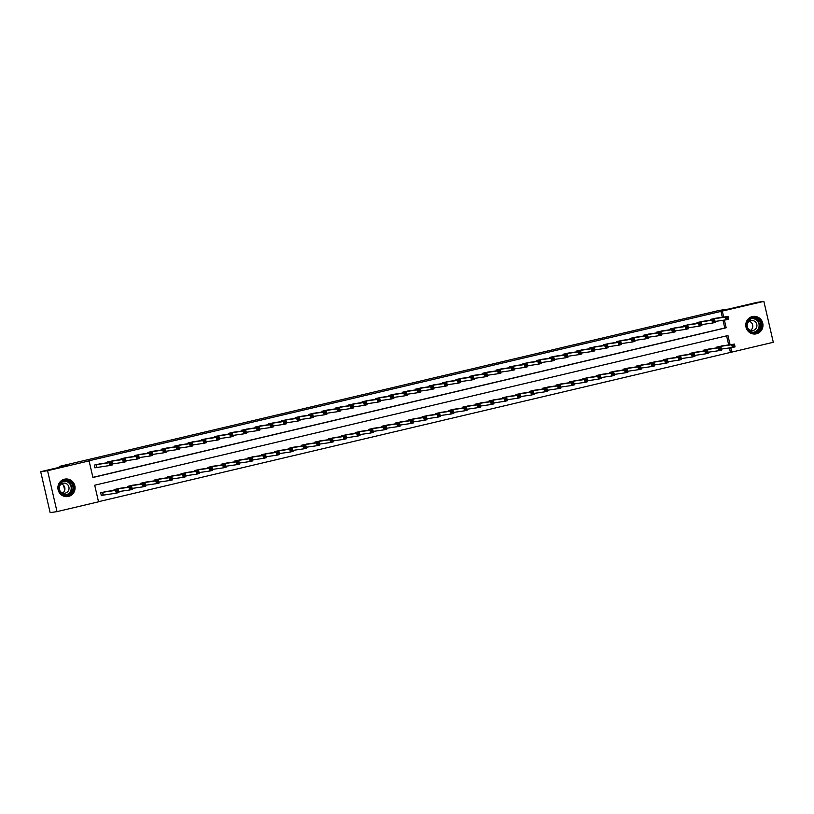 <?xml version="1.0" encoding="UTF-8"?>
<svg xmlns="http://www.w3.org/2000/svg" width="814" height="814" viewBox="0 0 814 814"><rect width="100%" height="100%" fill="white"/><g stroke="black" fill="none" stroke-linecap="round" stroke-linejoin="round"><path stroke-width="1.22" d="M64.499 479.192A8.852 8.588 -98.2 0 1 74.919 486.212A8.852 8.588 -98.2 0 1 67.755 496.581A8.852 8.588 -98.2 0 1 58.048 489.418A8.852 8.588 -98.2 0 1 64.499 479.192M752.39 316.565A8.852 8.588 -98.2 0 1 762.82 323.585A8.852 8.588 -98.2 0 1 755.646 333.954A8.852 8.588 -98.2 0 1 745.939 326.79A8.852 8.588 -98.2 0 1 752.39 316.565M730.077 344.729L727.95 335.521L94.699 485.225L98.535 501.821L57.011 511.63L50.142 512.627L40.7 471.713L68.824 465.059L59.219 466.453L719.25 310.409L728.866 309.015L756.989 302.37L763.858 301.373L773.3 342.287L731.776 352.106L730.769 347.731M98.504 501.699L731.776 352.106M730.402 352.309L729.395 347.934M728.703 344.933L726.607 335.836M723.239 345.726L716.768 347.079L716.951 347.863M709.839 348.891L703.377 350.244L703.561 351.027M696.448 352.055L689.987 353.408L690.16 354.192M683.058 355.219L676.587 356.573L676.77 357.356M669.657 358.384L663.196 359.737L663.379 360.521M656.267 361.558L649.806 362.912L649.979 363.695M642.877 364.723L636.406 366.076L636.589 366.86M629.487 367.887L623.015 369.241L623.198 370.024M616.086 371.052L609.625 372.405L609.798 373.188M602.696 374.216L596.224 375.569L596.408 376.353M589.305 377.381L582.834 378.744L583.017 379.528M575.905 380.555L569.444 381.908L569.617 382.692M562.515 383.72L556.043 385.073L556.227 385.856M549.124 386.884L542.653 388.237L542.836 389.021M535.724 390.048L529.263 391.402L529.436 392.185M522.334 393.213L515.862 394.576L516.045 395.36M508.943 396.387L502.472 397.741L502.655 398.524M495.543 399.552L489.082 400.905L489.265 401.689M482.153 402.716L475.681 404.07L475.864 404.853M468.762 405.881L462.291 407.234L462.474 408.018M455.362 409.045L448.901 410.409L449.084 411.192M441.971 412.22L435.5 413.573L435.683 414.357M428.581 415.384L422.11 416.737L422.293 417.521M415.181 418.549L408.72 419.902L408.903 420.685M401.79 421.713L395.319 423.066L395.502 423.85M388.4 424.877L381.929 426.231L382.112 427.024M375 428.052L368.538 429.405L368.722 430.189M361.609 431.217L355.148 432.57L355.321 433.353M348.219 434.381L341.748 435.734L341.931 436.518M334.829 437.545L328.357 438.899L328.541 439.682M321.428 440.71L314.967 442.063L315.14 442.857M308.038 443.884L301.567 445.238L301.75 446.021M294.648 447.049L288.176 448.402L288.359 449.186M281.247 450.213L274.786 451.567L274.959 452.35M267.857 453.378L261.386 454.731L261.569 455.514M254.467 456.542L247.995 457.895L248.178 458.689M241.066 459.717L234.605 461.07L234.778 461.853M227.676 462.881L221.205 464.234L221.388 465.018M214.286 466.046L207.814 467.399L207.997 468.182M200.885 469.21L194.424 470.563L194.597 471.347M187.495 472.374L181.023 473.728L181.207 474.521M174.104 475.549L167.633 476.902L167.816 477.686M160.704 478.713L154.243 480.067L154.426 480.85M147.314 481.878L140.842 483.231L141.025 484.015M133.923 485.042L127.452 486.396L127.635 487.179M120.523 488.207L114.062 489.56L114.245 490.354M107.133 491.381L100.661 492.735L101.302 495.492L103.042 495.085M722.323 317.287L720.96 311.386L87.709 461.1L89.082 460.897L92.918 477.492L726.159 327.777L724.389 320.085M92.888 477.37L724.786 327.981L723.015 320.289M716.849 318.071L710.388 319.424L710.571 320.217M703.459 321.245L696.998 322.598L697.171 323.382M690.069 324.41L683.597 325.763L683.78 326.546M676.678 327.574L670.207 328.927L670.39 329.711M663.278 330.738L656.817 332.092L656.99 332.875M649.887 333.903L643.416 335.256L643.599 336.04M636.497 337.077L630.026 338.431L630.209 339.214M623.097 340.242L616.636 341.595L616.809 342.379M609.706 343.406L603.235 344.76L603.418 345.543M596.316 346.571L589.845 347.924L590.028 348.707M582.916 349.735L576.454 351.088L576.627 351.872M569.525 352.91L563.054 354.263L563.237 355.046M556.135 356.074L549.664 357.427L549.847 358.211M542.735 359.239L536.273 360.592L536.457 361.375M529.344 362.403L522.873 363.756L523.056 364.54M515.954 365.567L509.483 366.921L509.666 367.704M502.553 368.742L496.092 370.095L496.275 370.879M489.163 371.906L482.692 373.26L482.875 374.043M475.773 375.071L469.302 376.424L469.485 377.208M462.372 378.235L455.911 379.589L456.094 380.372M448.982 381.4L442.511 382.753L442.694 383.536M435.592 384.574L429.12 385.928L429.304 386.711M422.191 387.739L415.73 389.092L415.913 389.875M408.801 390.903L402.34 392.256L402.513 393.04M395.411 394.068L388.939 395.421L389.123 396.204M382.01 397.232L375.549 398.585L375.732 399.369M368.62 400.407L362.159 401.76L362.332 402.543M355.23 403.571L348.758 404.924L348.941 405.708M341.839 406.735L335.368 408.089L335.551 408.872M328.439 409.9L321.978 411.253L322.151 412.037M315.049 413.064L308.577 414.418L308.76 415.201M301.658 416.239L295.187 417.592L295.37 418.376M288.258 419.403L281.797 420.757L281.97 421.54M274.867 422.568L268.396 423.921L268.579 424.704M261.477 425.732L255.006 427.085L255.189 427.869M248.077 428.897L241.616 430.25L241.789 431.033M234.686 432.071L228.215 433.424L228.398 434.208M221.296 435.236L214.825 436.589L215.008 437.372M207.896 438.4L201.434 439.753L201.618 440.537M194.505 441.564L188.034 442.918L188.217 443.701M181.115 444.729L174.644 446.082L174.827 446.866M167.715 447.904L161.253 449.257L161.437 450.04M154.324 451.068L147.853 452.421L148.036 453.205M140.934 454.232L134.463 455.586L134.646 456.369M127.533 457.397L121.072 458.75L121.255 459.534M114.143 460.561L107.672 461.914L107.855 462.698M100.753 463.736L94.282 465.089L94.923 467.847L96.663 467.44M59.219 466.453L59.402 467.287M63.573 485.327L64.703 490.221M40.7 471.713L47.568 470.716L89.082 460.897M57.011 511.63L47.568 470.716M720.96 311.386L763.858 301.373M723.697 317.084L722.333 311.192M724.786 327.981L726.159 327.777M726.719 317.674L726.973 318.783L728.042 318.528L727.787 317.419L725.366 317.094L728.042 316.453L728.683 319.22L725.996 319.851L725.366 317.094L712.128 319.017M715.048 318.325L728.042 316.453L727.787 317.419M726.973 318.783L725.996 319.851L715.068 321.438M728.042 318.528L728.683 319.22M734.167 345.075L733.099 345.319L733.353 346.428L734.421 346.174L734.421 344.098L735.062 346.866L732.386 347.497L731.745 344.739L734.421 344.098L721.438 345.981M721.448 349.084L732.386 347.497L733.353 346.428M718.508 346.662L731.745 344.739L733.099 345.319M735.062 346.866L734.421 346.174M713.318 320.838L713.573 321.947L714.651 321.693L714.397 320.594L711.965 320.258L714.651 319.617L715.282 322.385L712.606 323.016L711.965 320.258L698.738 322.181M701.658 321.499L714.651 319.617L714.397 320.594M713.573 321.947L712.606 323.016L701.668 324.603M714.651 321.693L715.282 322.385M699.928 324.013L700.182 325.112L701.251 324.857L700.996 323.758L698.575 323.423L701.251 322.792L701.892 325.549L699.216 326.19L698.575 323.423L685.347 325.346M688.288 324.654L701.251 322.792L700.996 323.758M700.182 325.112L699.216 326.19L688.278 327.767M701.251 324.857L701.892 325.549M686.538 327.177L686.792 328.286L687.861 328.032L687.606 326.923L685.185 326.587L687.861 325.956L688.502 328.724L685.815 329.355L685.185 326.587L671.947 328.52M674.887 327.818L687.861 325.956L687.606 326.923M686.792 328.286L685.815 329.355L674.887 330.932M687.861 328.032L688.502 328.724M720.777 348.239L719.708 348.494L719.963 349.593L721.031 349.338L721.031 347.273L721.672 350.03L718.986 350.671L718.355 347.904L721.031 347.273L708.058 349.135M708.058 352.248L718.986 350.671L719.963 349.593M705.117 349.827L718.355 347.904L719.708 348.494M721.672 350.03L721.031 349.338M707.386 351.404L706.308 351.658L706.562 352.757L707.641 352.513L707.641 350.437L708.272 353.205L705.596 353.836L704.955 351.068L707.641 350.437L694.647 352.309M694.657 355.413L705.596 353.836L706.562 352.757M691.727 352.991L704.955 351.068L706.308 351.658M708.272 353.205L707.641 352.513M693.986 354.568L692.918 354.823L693.172 355.932L694.24 355.677L694.24 353.602L694.881 356.369L692.205 357L691.564 354.232L694.24 353.602L681.257 355.474M681.267 358.577L692.205 357L693.172 355.932M678.337 356.166L691.564 354.232L692.918 354.823M694.881 356.369L694.24 355.677M673.137 330.342L673.392 331.451L674.47 331.196L674.216 330.087L671.784 329.751L674.47 329.121L675.101 331.888L672.425 332.519L671.784 329.751L658.557 331.685M661.477 330.993L674.47 329.121L674.216 330.087M673.392 331.451L672.425 332.519L661.497 334.106M674.47 331.196L675.101 331.888M680.596 357.733L679.527 357.987L679.782 359.096L680.85 358.842L680.85 356.766L681.491 359.534L678.805 360.164L678.174 357.397L680.85 356.766L667.877 358.628M667.877 361.752L678.805 360.164L679.782 359.096M664.936 359.33L678.174 357.397L679.527 357.987M681.491 359.534L680.85 358.842M747.038 322.965A7.662 7.428 -98.2 0 1 756.287 317.898A7.662 7.428 -98.2 0 1 761.283 327.472A7.662 7.428 -98.2 0 1 752.034 332.539A7.662 7.428 -98.2 0 1 747.038 322.965M760.622 327.33A7.092 6.878 81.8 0 0 753.011 318.223A7.092 6.878 81.8 0 0 747.425 323.158A7.092 6.878 81.8 0 0 755.036 332.265A7.092 6.878 81.8 0 0 760.622 327.33M749.297 321.306A5.047 4.894 -98.2 0 1 750.61 330.352M747.496 327.442A5.047 4.894 81.8 0 0 756.715 327.014A5.047 4.894 81.8 0 0 751.291 320.533A5.047 4.894 81.8 0 0 747.14 324.979M753.398 333.974A8.801 8.527 81.8 0 0 762.342 327.808A8.801 8.527 81.8 0 0 750.946 317.043M67.989 495.319A7.662 7.428 -98.2 0 1 59.035 489.56A7.662 7.428 -98.2 0 1 64.54 480.382A7.662 7.428 -98.2 0 1 73.504 486.141A7.662 7.428 -98.2 0 1 67.989 495.319M64.53 480.962A7.092 6.878 81.8 0 0 59.371 489.153A7.092 6.878 81.8 0 0 67.725 494.78A7.092 6.878 81.8 0 0 72.894 486.579A7.092 6.878 81.8 0 0 64.53 480.962M59.605 490.069A5.047 4.894 81.8 0 0 68.936 487.24A5.047 4.894 81.8 0 0 59.249 487.606M65.496 496.601A8.801 8.527 81.8 0 0 74.644 486.253A8.801 8.527 81.8 0 0 63.054 479.68M61.406 483.933A5.047 4.894 -98.2 0 1 62.719 492.979M659.747 333.506L660.001 334.615L661.07 334.361L660.815 333.252L658.394 332.926L661.07 332.285L661.711 335.053L659.035 335.683L658.394 332.926L645.166 334.849M648.086 334.157L661.07 332.285L660.815 333.252M660.001 334.615L659.035 335.683L648.097 337.271M661.07 334.361L661.711 335.053M646.357 336.67L646.611 337.779L647.679 337.525L647.425 336.426L645.003 336.09L647.679 335.449L648.32 338.217L645.644 338.848L645.003 336.09L631.766 338.014M634.696 337.332L647.679 335.449L647.425 336.426M646.611 337.779L645.644 338.848L634.706 340.435M647.679 337.525L648.32 338.217M632.956 339.845L633.211 340.944L634.289 340.69L634.035 339.591L631.603 339.255L634.289 338.624L634.92 341.381L632.244 342.022L631.603 339.255L618.375 341.178M621.316 340.486L634.289 338.624L634.035 339.591M633.211 340.944L632.244 342.022L621.316 343.6M634.289 340.69L634.92 341.381M619.566 343.009L619.82 344.119L620.889 343.864L620.634 342.755L618.213 342.419L620.889 341.788L621.53 344.556L618.854 345.187L618.213 342.419L604.985 344.342M607.905 343.661L620.889 341.788L620.634 342.755M619.82 344.119L618.854 345.187L607.916 346.764M620.889 343.864L621.53 344.556M606.176 346.174L606.43 347.283L607.498 347.029L607.244 345.919L604.822 345.584L607.498 344.953L608.139 347.72L605.463 348.351L604.822 345.584L591.585 347.517M594.515 346.825L607.498 344.953L607.244 345.919M606.43 347.283L605.463 348.351L594.525 349.939M607.498 347.029L608.139 347.72M667.205 360.907L666.127 361.151L666.381 362.261L667.46 362.006L667.46 359.93L668.091 362.698L665.414 363.329L664.773 360.571L667.46 359.93L654.487 361.803M654.487 364.916L665.414 363.329L666.381 362.261M651.546 362.495L664.773 360.571L666.127 361.151M668.091 362.698L667.46 362.006M653.805 364.072L652.736 364.326L652.991 365.425L654.059 365.171L654.059 363.105L654.7 365.862L652.024 366.504L651.383 363.736L654.059 363.105L641.076 364.977M641.086 368.081L652.024 366.504L652.991 365.425M638.156 365.659L651.383 363.736L652.736 364.326M654.7 365.862L654.059 365.171M640.414 367.236L639.346 367.49L639.601 368.589L640.669 368.345L640.669 366.269L641.31 369.037L638.634 369.668L637.993 366.9L640.669 366.269L627.686 368.142M627.696 371.245L638.634 369.668L639.601 368.589M624.755 368.823L637.993 366.9L639.346 367.49M641.31 369.037L640.669 368.345M627.024 370.401L625.946 370.655L626.2 371.764L627.279 371.51L627.279 369.434L627.909 372.202L625.233 372.832L624.592 370.065L627.279 369.434L614.305 371.296M614.305 374.409L625.233 372.832L626.2 371.764M611.365 371.998L624.592 370.065L625.946 370.655M627.909 372.202L627.279 371.51M613.624 373.565L612.555 373.819L612.81 374.928L613.878 374.674L613.878 372.598L614.519 375.366L611.843 375.997L611.202 373.229L613.878 372.598L600.915 374.46M600.905 377.584L611.843 375.997L612.81 374.928M597.975 375.162L611.202 373.229L612.555 373.819M614.519 375.366L613.878 374.674M592.775 349.338L593.03 350.447L594.108 350.193L593.854 349.084L591.432 348.758L594.108 348.117L594.749 350.885L592.063 351.516L591.432 348.758L578.194 350.681M581.135 349.989L594.108 348.117L593.854 349.084M593.03 350.447L592.063 351.516L581.135 353.103M594.108 350.193L594.749 350.885M600.233 376.729L599.165 376.984L599.419 378.093L600.488 377.838L600.488 375.763L601.129 378.53L598.453 379.161L597.812 376.404L600.488 375.763L587.505 377.635M587.515 380.749L598.453 379.161L599.419 378.093M584.574 378.327L597.812 376.404L599.165 376.984M601.129 378.53L600.488 377.838M579.385 352.503L579.639 353.612L580.708 353.357L580.453 352.259L578.032 351.923L580.708 351.282L581.349 354.049L578.673 354.68L578.032 351.923L564.804 353.846M567.745 353.154L580.708 351.282L580.453 352.259M579.639 353.612L578.673 354.68L567.734 356.267M580.708 353.357L581.349 354.049M586.843 379.904L585.765 380.158L586.019 381.257L587.098 381.003L587.098 378.937L587.728 381.695L585.052 382.336L584.411 379.568L587.098 378.937L574.104 380.81M574.124 383.913L585.052 382.336L586.019 381.257M571.184 381.491L584.411 379.568L585.765 380.158M587.728 381.695L587.098 381.003M565.995 355.677L566.249 356.776L567.317 356.522L567.063 355.423L564.641 355.087L567.317 354.456L567.958 357.214L565.282 357.855L564.641 355.087L551.404 357.01M554.334 356.329L567.317 354.456L567.063 355.423M566.249 356.776L565.282 357.855L554.344 359.432M567.317 356.522L567.958 357.214M573.443 383.068L572.374 383.323L572.629 384.422L573.697 384.177L573.697 382.102L574.338 384.859L571.662 385.5L571.021 382.733L573.697 382.102L560.734 383.964M560.724 387.077L571.662 385.5L572.629 384.422M557.794 384.656L571.021 382.733L572.374 383.323M574.338 384.859L573.697 384.177M552.594 358.842L552.859 359.951L553.927 359.696L553.673 358.587L551.251 358.252L553.927 357.621L554.568 360.388L551.882 361.019L551.251 358.252L538.013 360.175M540.934 359.493L553.927 357.621L553.673 358.587M552.859 359.951L551.882 361.019L540.954 362.596M553.927 359.696L554.568 360.388M560.052 386.233L558.984 386.487L559.238 387.596L560.307 387.342L560.307 385.266L560.948 388.034L558.272 388.665L557.631 385.897L560.307 385.266L547.344 387.128M547.334 390.242L558.272 388.665L559.238 387.596M544.393 387.83L557.631 385.897L558.984 386.487M560.948 388.034L560.307 387.342M539.204 362.006L539.458 363.115L540.537 362.861L540.272 361.752L537.851 361.416L540.537 360.785L541.168 363.553L538.492 364.184L537.851 361.416L524.623 363.349M527.564 362.647L540.537 360.785L540.272 361.752M539.458 363.115L538.492 364.184L527.553 365.771M540.537 362.861L541.168 363.553M546.662 389.397L545.584 389.652L545.848 390.761L546.916 390.506L546.916 388.431L547.557 391.198L544.871 391.829L544.24 389.061L546.916 388.431L533.923 390.303M533.943 393.416L544.871 391.829L545.848 390.761M531.003 390.995L544.24 389.061L545.584 389.652M547.557 391.198L546.916 390.506M525.813 365.171L526.068 366.28L527.136 366.025L526.882 364.916L524.46 364.58L527.136 363.95L527.777 366.717L525.101 367.348L524.46 364.58L511.223 366.514M514.173 365.822L527.136 363.95L526.882 364.916M526.068 366.28L525.101 367.348L514.163 368.935M527.136 366.025L527.777 366.717M533.262 392.562L532.193 392.816L532.448 393.925L533.526 393.671L533.516 391.595L534.157 394.363L531.481 394.994L530.84 392.236L533.516 391.595L520.533 393.467M520.543 396.581L531.481 394.994L532.448 393.925M517.612 394.159L530.84 392.236L532.193 392.816M534.157 394.363L533.526 393.671M512.413 368.335L512.678 369.444L513.746 369.19L513.492 368.091L511.07 367.755L513.746 367.114L514.387 369.882L511.701 370.512L511.07 367.755L497.832 369.678M500.752 368.986L513.746 367.114L513.492 368.091M512.678 369.444L511.701 370.512L500.773 372.1M513.746 369.19L514.387 369.882M499.023 371.51L499.277 372.608L500.356 372.354L500.091 371.255L497.669 370.919L500.356 370.289L500.986 373.046L498.31 373.687L497.669 370.919L484.442 372.843M487.362 372.161L500.356 370.289L500.091 371.255M499.277 372.608L498.31 373.687L487.372 375.264M500.356 372.354L500.986 373.046M485.632 374.674L485.887 375.783L486.955 375.529L486.701 374.42L484.279 374.084L486.955 373.453L487.596 376.221L484.92 376.851L484.279 374.084L471.041 376.007M473.992 375.315L486.955 373.453L486.701 374.42M485.887 375.783L484.92 376.851L473.982 378.429M486.955 375.529L487.596 376.221M472.242 377.838L472.496 378.948L473.565 378.693L473.31 377.584L470.889 377.248L473.565 376.617L474.206 379.385L471.52 380.016L470.889 377.248L457.651 379.182M460.592 378.479L473.565 376.617L473.31 377.584M472.496 378.948L471.52 380.016L460.592 381.603M473.565 378.693L474.206 379.385M458.842 381.003L459.096 382.112L460.175 381.858L459.92 380.749L457.488 380.413L460.175 379.782L460.805 382.549L458.129 383.18L457.488 380.413L444.261 382.346M447.181 381.654L460.175 379.782L459.92 380.749M459.096 382.112L458.129 383.18L447.191 384.768M460.175 381.858L460.805 382.549M445.451 384.167L445.706 385.276L446.774 385.022L446.52 383.923L444.098 383.587L446.774 382.946L447.415 385.714L444.739 386.345L444.098 383.587L430.86 385.51M433.791 384.819L446.774 382.946L446.52 383.923M445.706 385.276L444.739 386.345L433.801 387.932M446.774 385.022L447.415 385.714M432.061 387.342L432.315 388.441L433.384 388.186L433.129 387.088L430.708 386.752L433.384 386.121L434.025 388.878L431.339 389.519L430.708 386.752L417.47 388.675M420.411 387.983L433.384 386.121L433.129 387.088M432.315 388.441L431.339 389.519L420.411 391.096M433.384 388.186L434.025 388.878M418.661 390.506L418.915 391.615L419.993 391.361L419.739 390.252L417.307 389.916L419.993 389.285L420.624 392.053L417.948 392.684L417.307 389.916L404.08 391.839M407.02 391.147L419.993 389.285L419.739 390.252M418.915 391.615L417.948 392.684L407.01 394.261M419.993 391.361L420.624 392.053M405.27 393.671L405.525 394.78L406.593 394.525L406.339 393.416L403.917 393.081L406.593 392.45L407.234 395.217L404.558 395.848L403.917 393.081L390.679 395.014M393.61 394.322L406.593 392.45L406.339 393.416M405.525 394.78L404.558 395.848L393.62 397.436M406.593 394.525L407.234 395.217M391.88 396.835L392.134 397.944L393.203 397.69L392.948 396.581L390.527 396.245L393.203 395.614L393.844 398.382L391.158 399.013L390.527 396.245L377.289 398.178M380.209 397.486L393.203 395.614L392.948 396.581M392.134 397.944L391.158 399.013L380.23 400.6M393.203 397.69L393.844 398.382M378.479 400L378.734 401.109L379.812 400.854L379.558 399.755L377.126 399.42L379.812 398.779L380.443 401.546L377.767 402.177L377.126 399.42L363.899 401.343M366.839 400.651L379.812 398.779L379.558 399.755M378.734 401.109L377.767 402.177L366.839 403.764M379.812 400.854L380.443 401.546M365.089 403.174L365.344 404.273L366.412 404.019L366.158 402.92L363.736 402.584L366.412 401.953L367.053 404.711L364.377 405.352L363.736 402.584L350.508 404.507M353.449 403.815L366.412 401.953L366.158 402.92M365.344 404.273L364.377 405.352L353.439 406.929M366.412 404.019L367.053 404.711M351.699 406.339L351.953 407.448L353.022 407.193L352.767 406.084L350.346 405.748L353.022 405.118L353.663 407.885L350.976 408.516L350.346 405.748L337.108 407.672M340.028 406.99L353.022 405.118L352.767 406.084M351.953 407.448L350.976 408.516L340.048 410.093M353.022 407.193L353.663 407.885M338.298 409.503L338.553 410.612L339.631 410.358L339.377 409.249L336.945 408.913L339.631 408.282L340.262 411.05L337.586 411.681L336.945 408.913L323.718 410.846M326.658 410.144L339.631 408.282L339.377 409.249M338.553 410.612L337.586 411.681L326.658 413.258M339.631 410.358L340.262 411.05M324.908 412.667L325.162 413.777L326.231 413.522L325.976 412.413L323.555 412.077L326.231 411.446L326.872 414.214L324.196 414.845L323.555 412.077L310.327 414.011M313.268 413.309L326.231 411.446L325.976 412.413M325.162 413.777L324.196 414.845L313.258 416.432M326.231 413.522L326.872 414.214M311.518 415.832L311.772 416.941L312.841 416.687L312.586 415.588L310.165 415.252L312.841 414.611L313.482 417.379L310.806 418.009L310.165 415.252L296.927 417.175M299.847 416.493L312.841 414.611L312.586 415.588M311.772 416.941L310.806 418.009L299.867 419.597M312.841 416.687L313.482 417.379M298.117 419.007L298.372 420.105L299.45 419.851L299.196 418.752L296.764 418.416L299.45 417.786L300.081 420.543L297.405 421.184L296.764 418.416L283.537 420.339M286.457 419.658L299.45 417.786L299.196 418.752M298.372 420.105L297.405 421.184L286.477 422.761M299.45 419.851L300.081 420.543M284.727 422.171L284.981 423.28L286.05 423.026L285.795 421.917L283.374 421.581L286.05 420.95L286.691 423.718L284.015 424.348L283.374 421.581L270.146 423.504M273.087 422.812L286.05 420.95L285.795 421.917M284.981 423.28L284.015 424.348L273.077 425.926M286.05 423.026L286.691 423.718M519.871 395.736L518.803 395.991L519.057 397.09L520.126 396.835L520.126 394.77L520.767 397.527L518.091 398.168L517.45 395.401L520.126 394.77L507.163 396.632M507.153 399.745L518.091 398.168L519.057 397.09M504.212 397.324L517.45 395.401L518.803 395.991M520.767 397.527L520.126 396.835M506.481 398.901L505.402 399.155L505.667 400.254L506.735 400.01L506.735 397.934L507.376 400.692L504.69 401.333L504.059 398.565L506.735 397.934L493.762 399.796M493.762 402.91L504.69 401.333L505.667 400.254M490.822 400.488L504.059 398.565L505.402 399.155M507.376 400.692L506.735 400.01M493.081 402.065L492.012 402.32L492.267 403.429L493.345 403.174L493.345 401.099L493.976 403.866L491.3 404.497L490.659 401.729L493.345 401.099L480.352 402.971M480.362 406.074L491.3 404.497L492.267 403.429M477.431 403.663L490.659 401.729L492.012 402.32M493.976 403.866L493.345 403.174M479.69 405.23L478.622 405.484L478.876 406.593L479.945 406.339L479.945 404.263L480.586 407.031L477.91 407.661L477.269 404.894L479.945 404.263L466.961 406.135M466.971 409.249L477.91 407.661L478.876 406.593M464.031 406.827L477.269 404.894L478.622 405.484M480.586 407.031L479.945 406.339M466.3 408.394L465.232 408.648L465.486 409.757L466.554 409.503L466.554 407.427L467.195 410.195L464.509 410.826L463.878 408.068L466.554 407.427L453.581 409.3M453.581 412.413L464.509 410.826L465.486 409.757M450.641 409.991L463.878 408.068L465.232 408.648M467.195 410.195L466.554 409.503M452.899 411.569L451.831 411.823L452.085 412.922L453.164 412.667L453.164 410.602L453.795 413.359L451.119 414L450.478 411.233L453.164 410.602L440.191 412.464M440.181 415.578L451.119 414L452.085 412.922M437.25 413.156L450.478 411.233L451.831 411.823M453.795 413.359L453.164 412.667M439.509 414.733L438.441 414.987L438.695 416.086L439.764 415.842L439.764 413.766L440.405 416.524L437.728 417.165L437.087 414.397L439.764 413.766L426.78 415.639M426.79 418.742L437.728 417.165L438.695 416.086M423.85 416.32L437.087 414.397L438.441 414.987M440.405 416.524L439.764 415.842M426.119 417.897L425.05 418.152L425.305 419.261L426.373 419.007L426.373 416.931L427.014 419.698L424.328 420.329L423.697 417.562L426.373 416.931L413.38 418.803M413.4 421.906L424.328 420.329L425.305 419.261M410.459 419.495L423.697 417.562L425.05 418.152M427.014 419.698L426.373 419.007M412.729 421.062L411.65 421.316L411.904 422.425L412.983 422.171L412.983 420.095L413.614 422.863L410.938 423.494L410.297 420.726L412.983 420.095L400.01 421.957M400 425.081L410.938 423.494L411.904 422.425M397.069 422.659L410.297 420.726L411.65 421.316M413.614 422.863L412.983 422.171M399.328 424.226L398.26 424.481L398.514 425.59L399.582 425.335L399.582 423.26L400.223 426.027L397.547 426.658L396.906 423.901L399.582 423.26L386.599 425.142M386.609 428.245L397.547 426.658L398.514 425.59M383.669 425.824L396.906 423.901L398.26 424.481M400.223 426.027L399.582 425.335M385.938 427.401L384.869 427.655L385.124 428.754L386.192 428.5L386.192 426.434L386.833 429.192L384.147 429.833L383.516 427.065L386.192 426.434L373.199 428.306M373.219 431.41L384.147 429.833L385.124 428.754M370.278 428.988L383.516 427.065L384.869 427.655M386.833 429.192L386.192 428.5M372.547 430.565L371.469 430.82L371.723 431.919L372.802 431.674L372.802 429.599L373.433 432.356L370.757 432.997L370.116 430.23L372.802 429.599L359.829 431.461M359.819 434.574L370.757 432.997L371.723 431.919M356.888 432.153L370.116 430.23L371.469 430.82M373.433 432.356L372.802 431.674M359.147 433.73L358.079 433.984L358.333 435.093L359.401 434.839L359.401 432.763L360.042 435.531L357.366 436.162L356.725 433.394L359.401 432.763L346.438 434.625M346.428 437.739L357.366 436.162L358.333 435.093M343.498 435.327L356.725 433.394L358.079 433.984M360.042 435.531L359.401 434.839M345.757 436.894L344.688 437.149L344.943 438.258L346.011 438.003L346.011 435.928L346.652 438.695L343.966 439.326L343.335 436.558L346.011 435.928L333.028 437.81M333.038 440.913L343.966 439.326L344.943 438.258M330.097 438.492L343.335 436.558L344.688 437.149M346.652 438.695L346.011 438.003M332.366 440.059L331.288 440.313L331.542 441.422L332.621 441.168L332.621 439.092L333.252 441.86L330.576 442.49L329.935 439.733L332.621 439.092L319.627 440.964M319.648 444.078L330.576 442.49L331.542 441.422M316.707 441.656L329.935 439.733L331.288 440.313M333.252 441.86L332.621 441.168M318.966 443.233L317.898 443.488L318.152 444.586L319.22 444.332L319.22 442.267L319.861 445.024L317.185 445.665L316.544 442.897L319.22 442.267L306.257 444.129M306.247 447.242L317.185 445.665L318.152 444.586M303.317 444.82L316.544 442.897L317.898 443.488M319.861 445.024L319.22 444.332M305.576 446.398L304.507 446.652L304.762 447.751L305.83 447.507L305.83 445.431L306.471 448.188L303.795 448.829L303.154 446.062L305.83 445.431L292.847 447.303M292.857 450.407L303.795 448.829L304.762 447.751M289.916 447.985L303.154 446.062L304.507 446.652M306.471 448.188L305.83 447.507M292.185 449.562L291.107 449.816L291.361 450.925L292.44 450.671L292.44 448.595L293.071 451.363L290.394 451.994L289.753 449.226L292.44 448.595L279.446 450.478M279.467 453.571L290.394 451.994L291.361 450.925M276.526 451.159L289.753 449.226L291.107 449.816M293.071 451.363L292.44 450.671M271.337 425.335L271.591 426.444L272.659 426.19L272.405 425.081L269.983 424.745L272.659 424.114L273.301 426.882L270.624 427.513L269.983 424.745L256.746 426.678M259.697 425.976L272.659 424.114L272.405 425.081M271.591 426.444L270.624 427.513L259.686 429.09M272.659 426.19L273.301 426.882M278.785 452.726L277.716 452.981L277.971 454.09L279.039 453.836L279.039 451.76L279.68 454.527L277.004 455.158L276.363 452.391L279.039 451.76L266.076 453.622M266.066 456.746L277.004 455.158L277.971 454.09M263.136 454.324L276.363 452.391L277.716 452.981M279.68 454.527L279.039 453.836M257.936 428.5L258.201 429.609L259.269 429.354L259.015 428.245L256.593 427.91L259.269 427.279L259.91 430.046L257.224 430.677L256.593 427.91L243.355 429.843M246.266 429.161L259.269 427.279L259.015 428.245M258.201 429.609L257.224 430.677L246.296 432.265M259.269 429.354L259.91 430.046M265.395 455.891L264.326 456.145L264.581 457.254L265.649 457L265.649 454.924L266.29 457.692L263.614 458.323L262.973 455.565L265.649 454.924L252.686 456.796M252.676 459.91L263.614 458.323L264.581 457.254M249.735 457.488L262.973 455.565L264.326 456.145M266.29 457.692L265.649 457M244.546 431.664L244.8 432.773L245.869 432.519L245.614 431.42L243.193 431.084L245.869 430.443L246.51 433.211L243.834 433.842L243.193 431.084L229.965 433.007M232.885 432.315L245.869 430.443L245.614 431.42M244.8 432.773L243.834 433.842L232.896 435.429M245.869 432.519L246.51 433.211M252.004 459.065L250.926 459.32L251.18 460.419L252.259 460.164L252.259 458.099L252.889 460.856L250.213 461.497L249.583 458.73L252.259 458.099L239.265 459.971M239.285 463.074L250.213 461.497L251.18 460.419M236.345 460.653L249.583 458.73L250.926 459.32M252.889 460.856L252.259 460.164M231.156 434.839L231.41 435.938L232.478 435.683L232.224 434.584L229.802 434.249L232.478 433.618L233.119 436.375L230.443 437.016L229.802 434.249L216.565 436.172M219.515 435.48L232.478 433.618L232.224 434.584M231.41 435.938L230.443 437.016L219.505 438.593M232.478 435.683L233.119 436.375M238.604 462.23L237.535 462.484L237.79 463.583L238.858 463.339L238.858 461.263L239.499 464.021L236.823 464.662L236.182 461.894L238.858 461.263L225.875 463.135M225.885 466.239L236.823 464.662L237.79 463.583M222.955 463.817L236.182 461.894L237.535 462.484M239.499 464.021L238.858 463.339M217.755 438.003L218.02 439.112L219.088 438.858L218.834 437.749L216.412 437.413L219.088 436.782L219.729 439.55L217.043 440.181L216.412 437.413L203.174 439.336M206.095 438.654L219.088 436.782L218.834 437.749M218.02 439.112L217.043 440.181L206.115 441.758M219.088 438.858L219.729 439.55M225.213 465.394L224.145 465.649L224.399 466.758L225.468 466.503L225.468 464.428L226.109 467.195L223.433 467.826L222.792 465.059L225.468 464.428L212.505 466.29M212.495 469.403L223.433 467.826L224.399 466.758M209.554 466.992L222.792 465.059L224.145 465.649M226.109 467.195L225.468 466.503M204.365 441.168L204.619 442.277L205.698 442.022L205.433 440.913L203.012 440.578L205.698 439.947L206.329 442.714L203.653 443.345L203.012 440.578L189.784 442.511M192.704 441.829L205.698 439.947L205.433 440.913M204.619 442.277L203.653 443.345L192.715 444.922M205.698 442.022L206.329 442.714M211.823 468.559L210.745 468.813L211.009 469.922L212.078 469.668L212.078 467.592L212.719 470.36L210.032 470.991L209.402 468.223L212.078 467.592L199.104 469.454M199.104 472.578L210.032 470.991L211.009 469.922M196.164 470.156L209.402 468.223L210.745 468.813M212.719 470.36L212.078 469.668M190.975 444.332L191.229 445.441L192.297 445.187L192.043 444.078L189.621 443.742L192.297 443.111L192.938 445.879L190.262 446.51L189.621 443.742L176.384 445.675M179.334 444.973L192.297 443.111L192.043 444.078M191.229 445.441L190.262 446.51L179.324 448.097M192.297 445.187L192.938 445.879M198.423 471.723L197.354 471.978L197.609 473.087L198.687 472.832L198.677 470.757L199.318 473.524L196.642 474.155L196.001 471.398L198.677 470.757L185.694 472.629M185.704 475.742L196.642 474.155L197.609 473.087M182.774 473.321L196.001 471.398L197.354 471.978M199.318 473.524L198.687 472.832M177.574 447.497L177.839 448.606L178.907 448.351L178.653 447.252L176.231 446.917L178.907 446.276L179.548 449.043L176.862 449.674L176.231 446.917L162.993 448.84M165.934 448.148L178.907 446.276L178.653 447.252M177.839 448.606L176.862 449.674L165.934 451.261M178.907 448.351L179.548 449.043M185.032 474.898L183.964 475.152L184.218 476.251L185.287 475.997L185.287 473.931L185.928 476.689L183.252 477.319L182.611 474.562L185.287 473.931L172.303 475.803M172.314 478.907L183.252 477.319L184.218 476.251M169.373 476.485L182.611 474.562L183.964 475.152M185.928 476.689L185.287 475.997M164.184 450.671L164.438 451.77L165.517 451.516L165.252 450.417L162.831 450.081L165.517 449.45L166.148 452.208L163.472 452.849L162.831 450.081L149.603 452.004M152.523 451.322L165.517 449.45L165.252 450.417M164.438 451.77L163.472 452.849L152.533 454.426M165.517 451.516L166.148 452.208M171.642 478.062L170.564 478.317L170.828 479.415L171.896 479.171L171.896 477.096L172.537 479.853L169.851 480.494L169.22 477.726L171.896 477.096L158.923 478.958M158.923 482.071L169.851 480.494L170.828 479.415M155.983 479.649L169.22 477.726L170.564 478.317M172.537 479.853L171.896 479.171M150.793 453.836L151.048 454.945L152.116 454.69L151.862 453.581L149.44 453.245L152.116 452.615L152.757 455.382L150.081 456.013L149.44 453.245L136.203 455.168M139.133 454.487L152.116 452.615L151.862 453.581M151.048 454.945L150.081 456.013L139.143 457.59M152.116 454.69L152.757 455.382M158.242 481.227L157.173 481.481L157.428 482.59L158.506 482.336L158.506 480.26L159.137 483.028L156.461 483.658L155.82 480.891L158.506 480.26L145.533 482.122M145.523 485.236L156.461 483.658L157.428 482.59M142.592 482.824L155.82 480.891L157.173 481.481M159.137 483.028L158.506 482.336M137.403 457L137.658 458.109L138.726 457.855L138.472 456.746L136.05 456.41L138.726 455.779L139.367 458.547L136.681 459.177L136.05 456.41L122.812 458.343M125.753 457.641L138.726 455.779L138.472 456.746M137.658 458.109L136.681 459.177L125.753 460.755M138.726 457.855L139.367 458.547M144.851 484.391L143.783 484.645L144.037 485.755L145.106 485.5L145.106 483.424L145.747 486.192L143.071 486.823L142.43 484.055L145.106 483.424L132.122 485.297M132.133 488.41L143.071 486.823L144.037 485.755M129.192 485.989L142.43 484.055L143.783 484.645M145.747 486.192L145.106 485.5M124.003 460.164L124.257 461.273L125.336 461.019L125.081 459.91L122.649 459.574L125.336 458.943L125.967 461.711L123.29 462.342L122.649 459.574L109.422 461.507M112.363 460.805L125.336 458.943L125.081 459.91M124.257 461.273L123.29 462.342L112.352 463.929M125.336 461.019L125.967 461.711M131.461 487.555L130.393 487.81L130.647 488.919L131.715 488.665L131.715 486.589L132.356 489.356L129.67 489.987L129.039 487.23L131.715 486.589L118.722 488.461M118.742 491.575L129.67 489.987L130.647 488.919M115.802 489.153L129.039 487.23L130.393 487.81M132.356 489.356L131.715 488.665M110.612 463.329L110.867 464.438L111.935 464.184L111.681 463.085L109.259 462.749L111.935 462.108L112.576 464.875L109.9 465.506L109.259 462.749L96.021 464.672M98.952 463.98L111.935 462.108L111.681 463.085M110.867 464.438L109.9 465.506L94.912 467.785M111.935 464.184L112.576 464.875M118.061 490.73L116.992 490.984L117.247 492.083L118.325 491.829L118.325 489.763L118.956 492.521L116.28 493.152L115.639 490.394L118.325 489.763L105.352 491.625M101.292 495.441L116.28 493.152L117.247 492.083M102.411 492.317L115.639 490.394L116.992 490.984M118.956 492.521L118.325 491.829M712.403 318.966L712.616 319.912M712.219 318.996L712.433 319.943M718.823 347.588L718.599 346.642M719.006 347.558L718.782 346.611M699.002 322.13L699.226 323.087M698.829 322.161L699.043 323.107M685.612 325.295L685.836 326.251M685.429 325.335L685.653 326.272M672.222 328.459L672.435 329.416M672.038 328.5L672.252 329.446M705.423 350.753L705.209 349.806M705.606 350.732L705.392 349.776M692.032 353.917L691.819 352.981M692.215 353.897L691.992 352.94M678.642 357.092L678.418 356.145M678.825 357.061L678.601 356.115M658.821 331.634L659.045 332.58M658.648 331.664L658.862 332.611M665.241 360.256L665.028 359.31M665.425 360.226L665.211 359.279M752.299 318.366A7.092 6.878 -98.2 0 1 754.313 332.326M753.265 332.285A6.858 6.654 81.8 0 0 758.841 327.482A6.858 6.654 81.8 0 0 751.302 318.701M65.374 494.912A6.858 6.654 81.8 0 0 71.083 486.762A6.858 6.654 81.8 0 0 63.411 481.328M64.408 480.993A7.092 6.878 -98.2 0 1 66.422 494.953M645.431 334.798L645.655 335.744M645.248 334.829L645.471 335.775M632.04 337.963L632.254 338.919M631.857 337.993L632.071 338.939M618.64 341.127L618.864 342.084M618.467 341.168L618.681 342.104M605.25 344.291L605.474 345.248M605.067 344.332L605.29 345.278M591.859 347.466L592.073 348.412M591.676 347.497L591.9 348.443M651.851 363.42L651.638 362.474M652.034 363.39L651.811 362.444M638.461 366.585L638.237 365.639M638.644 366.565L638.42 365.608M625.06 369.749L624.847 368.813M625.244 369.729L625.03 368.773M611.67 372.924L611.456 371.978M611.853 372.893L611.629 371.947M598.28 376.088L598.056 375.142M598.463 376.058L598.239 375.112M578.459 350.631L578.683 351.577M578.286 350.661L578.5 351.607M584.879 379.253L584.666 378.307M585.062 379.222L584.849 378.276M565.069 353.795L565.292 354.751M564.885 353.825L565.109 354.772M571.489 382.417L571.275 381.471M571.672 382.397L571.448 381.44M551.678 356.959L551.892 357.916M551.495 357L551.719 357.936M558.099 385.582L557.875 384.646M558.282 385.561L558.058 384.605M538.278 360.124L538.502 361.08M538.105 360.164L538.319 361.111M544.708 388.756L544.485 387.81M544.881 388.726L544.668 387.779M524.888 363.298L525.111 364.245M524.704 363.329L524.928 364.275M531.308 391.921L531.094 390.974M531.491 391.89L531.267 390.944M511.497 366.463L511.711 367.409M511.314 366.493L511.538 367.44M517.918 395.085L517.694 394.139M518.101 395.055L517.877 394.108M498.107 369.627L498.321 370.584M497.924 369.658L498.137 370.604M484.706 372.792L484.93 373.748M484.534 372.832L484.747 373.768M471.316 375.956L471.53 376.913M471.133 375.997L471.357 376.933M457.926 379.131L458.14 380.077M457.743 379.161L457.956 380.107M444.525 382.295L444.749 383.241M444.352 382.326L444.566 383.272M431.135 385.46L431.359 386.416M430.952 385.49L431.176 386.436M417.745 388.624L417.958 389.58M417.562 388.665L417.775 389.601M404.344 391.788L404.568 392.745M404.171 391.829L404.385 392.765M390.954 394.963L391.178 395.909M390.771 394.994L390.995 395.94M377.564 398.127L377.777 399.074M377.381 398.158L377.594 399.104M364.163 401.292L364.387 402.248M363.99 401.322L364.204 402.269M350.773 404.456L350.997 405.413M350.59 404.497L350.814 405.433M337.383 407.621L337.596 408.577M337.2 407.661L337.413 408.597M323.982 410.795L324.206 411.742M323.809 410.826L324.023 411.772M310.592 413.96L310.816 414.906M310.409 413.99L310.633 414.937M297.202 417.124L297.415 418.07M297.018 417.155L297.232 418.101M283.801 420.289L284.025 421.245M283.628 420.319L283.842 421.265M270.411 423.453L270.635 424.409M270.228 423.494L270.452 424.43M504.527 398.25L504.304 397.303M504.7 398.229L504.487 397.273M491.127 401.414L490.913 400.478M491.31 401.394L491.096 400.437M477.737 404.589L477.523 403.642M477.92 404.558L477.696 403.612M464.346 407.753L464.122 406.807M464.519 407.722L464.306 406.776M450.946 410.917L450.732 409.971M451.129 410.887L450.915 409.941M437.556 414.082L437.342 413.136M437.739 414.061L437.515 413.105M424.165 417.246L423.941 416.31M424.338 417.226L424.125 416.269M410.765 420.421L410.551 419.475M410.948 420.39L410.734 419.444M397.374 423.585L397.161 422.639M397.558 423.555L397.334 422.608M383.984 426.75L383.76 425.803M384.167 426.719L383.943 425.773M370.584 429.914L370.37 428.968M370.767 429.894L370.553 428.937M357.193 433.079L356.98 432.142M357.377 433.058L357.153 432.102M343.803 436.253L343.579 435.307M343.986 436.223L343.762 435.276M330.403 439.418L330.189 438.471M330.586 439.387L330.372 438.441M317.012 442.582L316.799 441.636M317.195 442.551L316.972 441.605M303.622 445.746L303.398 444.8M303.805 445.726L303.581 444.77M290.222 448.911L290.008 447.975M290.405 448.89L290.191 447.934M276.831 452.085L276.618 451.139M277.014 452.055L276.791 451.109M257.021 426.628L257.234 427.574M256.837 426.658L257.061 427.604M263.441 455.25L263.217 454.304M263.624 455.219L263.4 454.273M243.62 429.792L243.844 430.738M243.447 429.823L243.661 430.769M250.04 458.414L249.827 457.468M250.224 458.384L250.01 457.437M230.23 432.956L230.454 433.903M230.047 432.987L230.27 433.933M236.65 461.579L236.436 460.632M236.833 461.558L236.609 460.602M216.839 436.121L217.053 437.077M216.656 436.151L216.88 437.098M223.26 464.743L223.036 463.807M223.443 464.723L223.219 463.766M203.449 439.285L203.663 440.242M203.266 439.326L203.48 440.262M209.87 467.918L209.646 466.971M210.043 467.887L209.829 466.941M190.049 442.46L190.273 443.406M189.865 442.49L190.089 443.437M196.469 471.082L196.255 470.136M196.652 471.052L196.428 470.105M176.658 445.624L176.872 446.571M176.475 445.655L176.699 446.601M183.079 474.247L182.855 473.3M183.262 474.216L183.038 473.27M163.268 448.789L163.482 449.735M163.085 448.819L163.299 449.766M169.688 477.411L169.465 476.465M169.861 477.391L169.648 476.434M149.868 451.953L150.091 452.91M149.695 451.984L149.908 452.93M156.288 480.575L156.074 479.639M156.471 480.555L156.257 479.599M136.477 455.118L136.691 456.074M136.294 455.158L136.518 456.094M142.898 483.75L142.684 482.804M143.081 483.719L142.857 482.773M123.087 458.292L123.301 459.238M122.904 458.323L123.118 459.269M129.507 486.914L129.284 485.968M129.68 486.884L129.467 485.938M109.687 461.457L109.91 462.403M109.514 461.487L109.727 462.433M116.107 490.079L115.893 489.133M116.29 490.048L116.076 489.102M96.296 464.621L96.937 467.389M96.113 464.652L96.754 467.419M103.134 495.065L102.503 492.297M103.317 495.034L102.676 492.267M755.423 333.923L754.68 334.035M752.899 316.514L752.156 316.626M65.008 479.141L64.265 479.253M67.531 496.56L66.789 496.662"/></g></svg>
